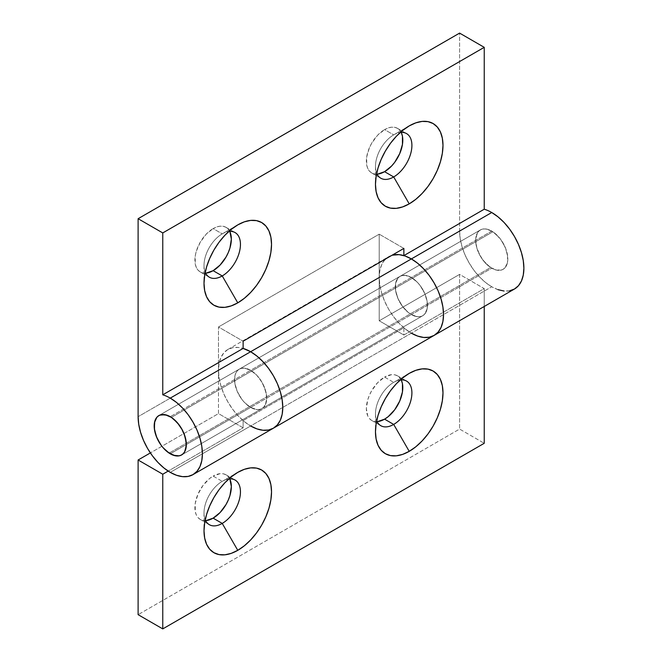 <?xml version="1.0" encoding="UTF-8"?>
<svg xmlns="http://www.w3.org/2000/svg" width="662" height="662" viewBox="0 0 662 662"><rect width="100%" height="100%" fill="white"/><g stroke="black" fill="none" stroke-linecap="round" stroke-linejoin="round"><path stroke-width="0.5" stroke-dasharray="3.31 2.48" d="M229.731 231.402A25.76 14.878 120 0 0 226.007 227.331A25.76 14.878 120 0 0 213.123 228.605L222.233 233.868A25.76 14.878 -60 0 1 228.779 231.493A25.76 14.878 120 0 0 222.233 233.868L237.774 224.89L222.233 233.868A25.76 14.878 120 0 0 204.012 265.421A25.76 14.878 120 0 0 205.237 272.281A25.76 14.878 -60 0 1 222.233 233.868L213.123 228.605L216.681 226.958L220.098 226.181L223.243 226.305L226.007 227.331L228.274 229.209L229.954 231.874M401.18 132.408A25.76 14.878 120 0 0 397.465 128.337A25.76 14.878 120 0 0 384.581 129.62L393.691 134.874A25.76 14.878 -60 0 1 400.237 132.499A25.76 14.878 120 0 0 393.691 134.874L409.224 125.904L393.691 134.874A25.76 14.878 120 0 0 375.47 166.427A25.76 14.878 120 0 0 376.686 173.287A25.76 14.878 -60 0 1 393.691 134.874L384.581 129.62L388.131 127.965L391.548 127.195L394.701 127.319L397.465 128.337L399.724 130.215L401.412 132.888M250.633 407.411L170.258 453.809L250.633 407.411A22.731 13.124 -120 0 0 261.995 408.537A22.731 13.124 -120 0 0 265.479 390.315A22.731 13.124 -120 0 0 250.633 370.29A22.731 13.124 -120 0 0 239.263 369.164A22.731 13.124 -120 0 0 235.78 387.378A22.731 13.124 -120 0 0 250.633 407.411L244.477 402.446L241.696 399.128L237.261 391.441L234.861 383.364L234.861 376.124L235.78 373.169L237.261 370.819L239.263 369.164L241.696 368.262L244.477 368.146L250.633 370.29L170.258 416.688L250.633 370.29L256.782 375.246L261.995 382.288L265.479 390.315L266.703 398.127L265.479 404.523L263.997 406.873L261.995 408.537L259.562 409.439L256.782 409.546L250.633 407.411A22.731 13.124 60 0 1 235.78 387.378A22.731 13.124 60 0 1 239.263 369.164A22.731 13.124 60 0 1 250.633 370.29L491.742 231.079A22.731 13.124 -120 0 0 480.372 229.954A22.731 13.124 -120 0 0 476.888 248.176A22.731 13.124 -120 0 0 491.742 268.201L411.367 314.607A22.731 13.124 60 0 1 396.521 294.573A22.731 13.124 60 0 1 400.005 276.36A22.731 13.124 60 0 1 411.367 277.486A22.731 13.124 60 0 1 426.22 297.519A22.731 13.124 60 0 1 422.737 315.733A22.731 13.124 60 0 1 411.367 314.607L491.742 268.201A22.731 13.124 -120 0 0 503.103 269.326A22.731 13.124 -120 0 0 506.587 251.113A22.731 13.124 -120 0 0 491.742 231.079L411.367 277.486L405.218 275.342L402.438 275.458L400.005 276.36L398.003 278.015L395.603 283.319L395.603 290.56L398.003 298.636L402.438 306.324L408.231 312.439L411.367 314.607L417.523 316.742L420.304 316.635L422.737 315.733L424.739 314.069L427.139 308.765L427.139 301.524L426.22 297.511L424.739 293.448L420.304 285.769L417.523 282.451L411.367 277.486A22.731 13.124 -120 0 0 400.005 276.36A22.731 13.124 -120 0 0 396.521 294.573A22.731 13.124 -120 0 0 411.367 314.607L250.633 407.411L411.367 314.607A22.731 13.124 -120 0 0 422.737 315.733A22.731 13.124 -120 0 0 426.22 297.519A22.731 13.124 -120 0 0 411.367 277.486L250.633 370.29A22.731 13.124 60 0 1 265.479 390.315A22.731 13.124 60 0 1 261.995 408.537A22.731 13.124 60 0 1 250.633 407.411L256.782 409.546L259.562 409.439L261.995 408.537L263.997 406.873L266.397 401.569L266.397 394.329L263.997 386.252L259.562 378.573L256.782 375.246L253.769 372.449L247.497 368.833L241.696 368.262L239.263 369.164L237.261 370.819L235.78 373.169L234.861 376.124L234.861 383.364L237.261 391.441L241.696 399.128L244.477 402.446L250.633 407.411M498.014 289.675L491.742 286.762L411.367 333.168L491.742 286.762A45.463 26.248 -120 0 0 514.473 289.013M429.233 337.223L423.672 337.446L417.639 336.073L411.367 333.168L250.633 425.972A45.463 26.248 -120 0 0 273.365 428.223L268.491 430.027L262.93 430.242L256.897 428.877L250.633 425.972L170.258 472.37L411.367 333.168A45.463 26.248 60 0 1 379.218 277.486L459.594 231.079L459.594 33.1L459.594 231.079A45.463 26.248 -120 0 0 491.742 286.762L485.469 282.434L479.437 276.832L473.876 270.195L469.01 262.764L465.014 254.837L462.043 246.703L460.214 238.684L459.594 231.079L379.218 277.486L379.218 234.174L379.218 277.486L218.485 370.29A45.463 26.248 -120 0 0 250.633 425.972A45.463 26.248 60 0 1 243.128 420.61L403.87 327.814A45.463 26.248 -120 0 0 411.367 333.168L405.103 328.832L399.07 323.238L393.509 316.602L388.635 309.171L384.639 301.235L381.668 293.101L379.839 285.082L379.218 277.486L218.485 370.29L218.485 326.978L379.218 234.174L218.485 326.978L243.128 341.211L218.485 326.978L218.485 370.29L219.097 377.886L220.926 385.905L223.897 394.039L227.893 401.975L232.767 409.397L238.328 416.042L244.361 421.636L250.633 425.972A45.463 26.248 60 0 1 243.128 420.61L403.87 327.814L403.87 335.022L484.236 288.624L459.594 274.391L459.594 429.067L484.236 443.292L459.594 429.067L138.11 614.667L459.594 429.067L459.594 274.391L379.218 320.789L379.218 277.486L379.218 320.789L459.594 274.391L484.236 288.624L484.236 306.473L484.236 288.624L403.87 335.022L379.218 320.789L403.87 335.022L403.87 327.814A45.463 26.248 -120 0 0 411.367 333.168A45.463 26.248 -120 0 0 434.107 335.419M227.893 349.47L223.897 352.788L220.926 357.497L219.097 363.405L218.485 370.29L138.11 416.688L218.485 370.29L218.485 413.593L150.365 452.924L218.485 413.593L243.128 427.826L243.128 420.61L243.128 427.826L168.181 471.096L243.128 427.826L218.485 413.593L218.485 370.29A45.463 26.248 60 0 1 227.893 349.47A45.463 26.248 60 0 1 243.128 348.419L238.328 347.451L232.767 347.666L227.893 349.47L388.635 256.674A45.463 26.248 -120 0 0 379.218 277.486L379.839 270.601L381.668 264.692L384.639 259.984M509.599 290.817L504.047 291.04M491.742 231.079L485.594 228.944L482.813 229.052L480.372 229.954L478.378 231.617L476.888 233.967L475.664 240.364L476.888 248.176L480.372 256.202L482.813 259.918L488.606 266.033L494.878 269.657L500.671 270.228L503.103 269.326L505.106 267.671L506.587 265.321L507.506 262.367L507.506 255.127L505.106 247.05L500.671 239.363L494.878 233.247L491.742 231.079M206.155 273.1L203.002 272.976L200.238 271.95L197.979 270.071L196.291 267.407L195.257 264.064L195.257 255.855L196.291 251.312L200.238 242.201L206.155 234.232L213.123 228.605A25.76 14.878 120 0 0 196.291 251.312A25.76 14.878 120 0 0 200.238 271.95A25.76 14.878 120 0 0 205.625 273.141M377.605 174.114L374.46 173.982L371.696 172.964L369.429 171.086L367.749 168.421L366.715 165.07L366.715 156.861L369.429 147.709L371.696 143.215L377.605 135.238L384.581 129.62A25.76 14.878 120 0 0 367.749 152.318A25.76 14.878 120 0 0 371.696 172.964A25.76 14.878 120 0 0 377.083 174.147M403.87 248.407L379.218 234.174L403.87 248.407M377.605 421.586L374.46 421.462L371.696 420.444L369.429 418.558L367.749 415.893L366.359 408.644L367.749 399.798L369.429 395.189L371.696 390.696L377.605 382.719L384.581 377.092L393.691 382.355A25.76 14.878 -60 0 1 400.237 379.98A25.76 14.878 120 0 0 393.691 382.355L409.224 373.385L393.691 382.355A25.76 14.878 120 0 0 375.47 413.907A25.76 14.878 120 0 0 376.686 420.767A25.76 14.878 -60 0 1 393.691 382.355L384.581 377.092A25.76 14.878 120 0 0 367.749 399.798A25.76 14.878 120 0 0 371.696 420.444A25.76 14.878 120 0 0 377.083 421.628M206.155 520.58L203.002 520.456L200.238 519.43L197.979 517.552L196.291 514.887L195.257 511.536L195.257 503.327L197.979 494.175L203.002 485.469L209.573 478.543L213.123 476.086L222.233 481.34A25.76 14.878 -60 0 1 228.779 478.965A25.76 14.878 120 0 0 222.233 481.34L237.766 472.37L222.233 481.34A25.76 14.878 120 0 0 204.012 512.893A25.76 14.878 120 0 0 205.237 519.753A25.76 14.878 -60 0 1 222.233 481.34L213.123 476.086A25.76 14.878 120 0 0 196.291 498.784A25.76 14.878 120 0 0 200.238 519.43A25.76 14.878 120 0 0 205.625 520.622M401.18 379.889A25.76 14.878 120 0 0 397.465 375.817A25.76 14.878 120 0 0 384.581 377.092L391.548 374.667L394.701 374.791L397.465 375.817L399.724 377.696L401.412 380.36M229.731 478.874A25.76 14.878 120 0 0 226.007 474.811A25.76 14.878 120 0 0 213.123 476.086L220.098 473.661L223.243 473.785L226.007 474.811L228.274 476.69L229.954 479.354M388.635 256.674L392.086 255.209A45.463 26.248 -120 0 0 388.635 256.674L385.648 258.925M411.367 314.607L408.231 312.439L402.438 306.324L398.003 298.636L395.603 290.56L395.603 283.319L396.521 280.365L398.003 278.015L400.005 276.36L402.438 275.458L408.231 276.029L411.367 277.486L417.523 282.451L420.304 285.769L424.739 293.448L427.139 301.524L427.139 308.765L424.739 314.069L422.737 315.733L420.304 316.635L417.523 316.742L411.367 314.607M492.867 231.774L171.384 417.383L492.867 231.774A22.731 13.124 -120 0 0 480.372 229.954A22.731 13.124 -120 0 0 476.681 247.447A22.731 13.124 -120 0 0 490.616 267.506A22.731 13.124 -120 0 0 503.103 269.326A22.731 13.124 -120 0 0 506.794 251.841A22.731 13.124 -120 0 0 492.867 231.774L486.644 229.102L483.773 228.92L481.2 229.548L479.031 230.939L477.36 233.049L475.705 239.081L476.499 246.727L479.602 254.812L484.567 262.111L490.616 267.506L169.133 453.114L490.616 267.506L496.839 270.187L502.284 269.74L504.444 268.35L507.249 263.484L507.779 260.199L507.688 256.517L505.702 248.498L501.589 240.654L498.916 237.178L492.867 231.774M226.007 227.331L235.118 232.585M397.465 128.337L406.567 133.6M158.897 415.562L480.372 229.954L158.897 415.562M422.737 315.733L181.628 454.935L422.737 315.733M393.691 134.874L409.224 125.904M375.47 166.427L375.47 184.367M371.696 172.964L380.807 178.219M222.233 233.868L237.774 224.89M204.012 265.421L204.012 283.361M200.238 271.95L209.349 277.212M371.696 420.444L380.807 425.699M393.691 382.355L409.224 373.385M375.47 413.907L375.47 431.847M200.238 519.43L209.349 524.693M222.233 481.34L237.774 472.37M204.012 512.893L204.012 530.841M226.007 474.811L235.118 480.066M397.465 375.817L406.567 381.08"/><path stroke-width="0.99" d="M229.954 231.874L231.344 239.123L229.954 247.977L228.274 252.586L226.007 257.079L220.098 265.048L213.123 270.675L222.233 275.938A25.76 14.878 -60 0 1 209.349 277.212A25.76 14.878 -60 0 1 205.237 272.281A25.76 14.878 120 0 0 222.233 275.938L237.774 302.848A47.738 27.564 -60 0 1 204.012 283.361A47.738 27.564 -60 0 1 237.774 224.89L231.187 229.441L224.857 235.316L219.014 242.292L213.9 250.087L209.705 258.42L206.585 266.96L204.666 275.384L204.012 283.361L204.666 290.593L206.585 296.791L209.705 301.731L213.9 305.215L219.014 307.11L224.857 307.342L231.187 305.902L237.774 302.848L244.352 298.297L250.691 292.422L256.525 285.454L261.639 277.651L265.834 269.318L268.954 260.778L270.874 252.363L271.528 244.386L270.874 237.153L268.954 230.947L265.834 226.015L261.639 222.531L256.525 220.636L250.691 220.405L244.352 221.836L237.774 224.89A47.738 27.564 -60 0 1 271.528 244.386A47.738 27.564 -60 0 1 237.774 302.848L222.233 275.938A25.76 14.878 120 0 0 240.141 248.407A25.76 14.878 120 0 0 228.779 231.493A25.76 14.878 -60 0 1 235.118 232.585A25.76 14.878 -60 0 1 239.065 253.232A25.76 14.878 -60 0 1 222.233 275.938L213.123 270.675A25.76 14.878 120 0 0 229.731 231.402M401.412 132.888L402.446 136.231L402.446 144.44L399.724 153.592L394.701 162.298L391.548 166.063L384.581 171.69L393.691 176.944A25.76 14.878 -60 0 1 380.807 178.219A25.76 14.878 -60 0 1 376.686 173.287A25.76 14.878 120 0 0 393.691 176.944L409.224 203.863A47.738 27.564 -60 0 1 375.47 184.367A47.738 27.564 -60 0 1 409.224 125.904L402.645 130.455L396.306 136.331L390.472 143.298L385.358 151.101L381.163 159.434L378.043 167.974L376.124 176.39L375.47 184.367L376.124 191.599L378.043 197.806L381.163 202.738L385.358 206.221L390.472 208.116L396.306 208.348L402.645 206.908L409.224 203.863L415.81 199.312L422.141 193.436L427.983 186.461L433.097 178.666L437.292 170.333L440.412 161.793L442.332 153.369L442.986 145.392L442.332 138.159L440.412 131.961L437.292 127.021L433.097 123.537L427.983 121.642L422.141 121.411L415.81 122.851L409.224 125.904A47.738 27.564 -60 0 1 442.986 145.392A47.738 27.564 -60 0 1 409.224 203.863L393.691 176.944A25.76 14.878 120 0 0 411.599 149.413A25.76 14.878 120 0 0 400.237 132.499A25.76 14.878 -60 0 1 406.567 133.6A25.76 14.878 -60 0 1 410.523 154.246A25.76 14.878 -60 0 1 393.691 176.944L384.581 171.69A25.76 14.878 120 0 0 401.18 132.408M170.258 453.809A22.731 13.124 60 0 1 155.413 433.776A22.731 13.124 60 0 1 158.897 415.562A22.731 13.124 60 0 1 170.258 416.688L167.122 415.231L161.329 414.66L158.897 415.562L156.894 417.217L154.494 422.522L154.494 429.77L156.894 437.847L161.329 445.526L164.11 448.844L167.122 451.641L173.394 455.266L179.187 455.837L181.628 454.935L183.622 453.28L185.112 450.921L186.336 444.525L185.112 436.721L181.628 428.686L179.187 424.971L173.394 418.856L170.258 416.688A22.731 13.124 60 0 1 185.112 436.721A22.731 13.124 60 0 1 181.628 454.935A22.731 13.124 60 0 1 170.258 453.809M509.599 290.817L514.473 289.013L434.107 335.419L438.103 332.101L441.074 327.4L442.903 321.492L443.515 314.607L442.903 307.002L441.074 298.984L438.103 290.85L434.107 282.922L429.233 275.491L423.672 268.855L417.639 263.261L411.367 258.925L417.639 263.261L423.672 268.855L429.233 275.491L434.107 282.922L438.103 290.85L441.074 298.984L442.903 307.002L443.515 314.607L442.903 321.492L441.074 327.4L438.103 332.101L434.107 335.419A45.463 26.248 -120 0 0 441.074 298.984A45.463 26.248 -120 0 0 411.367 258.925L250.633 351.729L243.128 348.419A45.463 26.248 60 0 1 250.633 351.729A45.463 26.248 -120 0 0 243.128 348.419L243.128 341.211L403.87 248.407L403.87 255.615L403.87 248.407L243.128 341.211L243.128 348.419L162.761 394.817L162.761 232.933L484.236 47.333L162.761 232.933L162.761 394.817A45.463 26.248 60 0 1 170.258 398.127L176.531 402.463L182.563 408.057L188.124 414.693L192.99 422.124L196.986 430.06L199.957 438.194L201.786 446.213L202.406 453.809L201.786 460.694L199.957 466.602L196.986 471.303L192.99 474.621L188.124 476.425L182.563 476.648L176.531 475.275L170.258 472.37L163.986 468.034L157.953 462.44L152.401 455.804L147.527 448.373L143.53 440.437L140.559 432.303L138.73 424.284L138.11 416.688L138.11 218.708L162.761 232.933L138.11 218.708L459.594 33.1L484.236 47.333L484.236 209.217L403.87 255.615A45.463 26.248 60 0 1 411.367 258.925L250.633 351.729L256.897 356.057L262.93 361.651L268.491 368.295L273.365 375.726L277.361 383.654L280.332 391.788L282.161 399.807L282.782 407.411L282.161 414.296L280.332 420.204L277.361 424.905L273.365 428.223L277.361 424.905L280.332 420.204L282.161 414.296L282.782 407.411L282.161 399.807L280.332 391.788L277.361 383.654L273.365 375.726L268.491 368.295L262.93 361.651L256.897 356.057L250.633 351.729A45.463 26.248 -120 0 0 243.128 348.419L162.761 394.817A45.463 26.248 60 0 1 170.258 398.127L250.633 351.729A45.463 26.248 60 0 1 280.332 391.788A45.463 26.248 60 0 1 273.365 428.223A45.463 26.248 60 0 1 250.633 425.972L256.897 428.877L262.93 430.242L268.491 430.027L273.365 428.223A45.463 26.248 -120 0 0 280.332 391.788A45.463 26.248 -120 0 0 250.633 351.729L170.258 398.127A45.463 26.248 60 0 1 199.957 438.194A45.463 26.248 60 0 1 192.99 474.621A45.463 26.248 60 0 1 170.258 472.37A45.463 26.248 60 0 1 138.11 416.688L138.11 218.708L459.594 33.1L484.236 47.333L484.236 209.217A45.463 26.248 60 0 1 491.742 212.519A45.463 26.248 -120 0 0 484.236 209.217L403.87 255.615A45.463 26.248 60 0 1 411.367 258.925L491.742 212.519L498.014 216.855L504.047 222.449L509.599 229.085L514.473 236.516L518.47 244.452L521.441 252.586L523.27 260.605L523.89 268.201L523.27 275.086L521.441 280.994L518.47 285.703L514.473 289.013A45.463 26.248 -120 0 0 521.441 252.586A45.463 26.248 -120 0 0 491.742 212.519L411.367 258.925A45.463 26.248 60 0 1 441.074 298.984A45.463 26.248 60 0 1 434.107 335.419A45.463 26.248 60 0 1 411.367 333.168L417.639 336.073L423.672 337.446L429.233 337.223L434.107 335.419L429.233 337.223M504.047 291.04L498.014 289.675M205.625 273.141A25.76 14.878 120 0 0 213.123 270.675L206.155 273.1M377.083 174.147A25.76 14.878 120 0 0 384.581 171.69L377.605 174.114M377.083 421.628A25.76 14.878 120 0 0 384.581 419.162L393.691 424.425A25.76 14.878 -60 0 1 380.807 425.699A25.76 14.878 -60 0 1 376.686 420.767A25.76 14.878 120 0 0 393.691 424.425L409.224 451.335A47.738 27.564 -60 0 1 375.47 431.847A47.738 27.564 -60 0 1 409.224 373.385L402.645 377.936L396.306 383.803L390.472 390.779L385.358 398.582L381.163 406.907L378.043 415.446L376.124 423.87L375.47 431.847L376.124 439.08L378.043 445.278L381.163 450.218L385.358 453.702L390.472 455.597L396.306 455.828L402.645 454.389L409.224 451.335L415.81 446.784L422.141 440.909L427.983 433.941L433.097 426.138L437.292 417.813L440.412 409.273L442.332 400.849L442.986 392.872L442.332 385.64L440.412 379.434L437.292 374.502L433.097 371.018L427.983 369.123L422.141 368.891L415.81 370.331L409.224 373.385A47.738 27.564 -60 0 1 442.986 392.872A47.738 27.564 -60 0 1 409.224 451.335L393.691 424.425A25.76 14.878 120 0 0 411.599 396.894A25.76 14.878 120 0 0 400.237 379.98A25.76 14.878 -60 0 1 406.567 381.08A25.76 14.878 -60 0 1 410.523 401.718A25.76 14.878 -60 0 1 393.691 424.425L384.581 419.162L377.605 421.586M205.625 520.622A25.76 14.878 120 0 0 213.123 518.156L222.233 523.41A25.76 14.878 -60 0 1 209.349 524.693A25.76 14.878 -60 0 1 205.237 519.753A25.76 14.878 120 0 0 222.233 523.41L237.774 550.329A47.738 27.564 -60 0 1 204.012 530.841A47.738 27.564 -60 0 1 237.774 472.37L231.187 476.921L224.857 482.797L219.014 489.764L213.9 497.567L209.705 505.9L206.585 514.44L204.666 522.856L204.012 530.841L204.666 538.065L206.585 544.272L209.705 549.212L213.9 552.687L219.014 554.582L224.857 554.814L231.187 553.382L237.774 550.329L244.352 545.778L250.691 539.902L256.525 532.927L261.639 525.132L265.834 516.799L268.954 508.259L270.874 499.835L271.528 491.858L270.874 484.634L268.954 478.427L265.834 473.487L261.639 470.003L256.525 468.108L250.691 467.877L244.352 469.317L237.774 472.37A47.738 27.564 -60 0 1 271.528 491.858A47.738 27.564 -60 0 1 237.774 550.329L222.233 523.41A25.76 14.878 120 0 0 240.141 495.888A25.76 14.878 120 0 0 228.779 478.965A25.76 14.878 -60 0 1 235.118 480.066A25.76 14.878 -60 0 1 239.065 500.712A25.76 14.878 -60 0 1 222.233 523.41L213.123 518.156L206.155 520.58M484.236 443.292L484.236 306.473L484.236 443.292L162.761 628.9L162.761 474.224L138.11 459.999L138.11 614.667L162.761 628.9L484.236 443.292M138.11 614.667L162.761 628.9L162.761 474.224L168.181 471.096L162.761 474.224L138.11 459.999L138.11 614.667M150.365 452.924L138.11 459.999L150.365 452.924M401.412 380.36L402.446 383.712L402.446 391.921L399.724 401.073L394.701 409.778L388.131 416.712L384.581 419.162A25.76 14.878 120 0 0 401.18 379.889M229.954 479.354L231.344 486.603L229.954 495.449L228.274 500.058L226.007 504.56L220.098 512.529L213.123 518.156A25.76 14.878 120 0 0 229.731 478.874M411.367 258.925A45.463 26.248 -120 0 0 392.078 255.209L399.07 254.647L405.103 256.012L411.367 258.925M385.648 258.925L384.639 259.984M171.384 417.383L171.384 417.383A22.731 13.124 60 0 1 185.319 437.441A22.731 13.124 60 0 1 181.628 454.935A22.731 13.124 60 0 1 169.133 453.114A22.731 13.124 60 0 1 155.206 433.056A22.731 13.124 60 0 1 158.897 415.562A22.731 13.124 60 0 1 171.384 417.383L165.161 414.702L159.716 415.148L157.556 416.547L155.876 418.657L154.751 421.404L154.312 428.38L156.298 436.39L160.411 444.235L163.084 447.711L169.133 453.114L175.356 455.795L178.227 455.969L180.8 455.348L182.969 453.95L184.64 451.84L186.295 445.807L186.204 442.117L184.218 434.107L182.398 430.085L177.433 422.786L171.384 417.383M434.107 335.419L192.99 474.621"/></g></svg>
